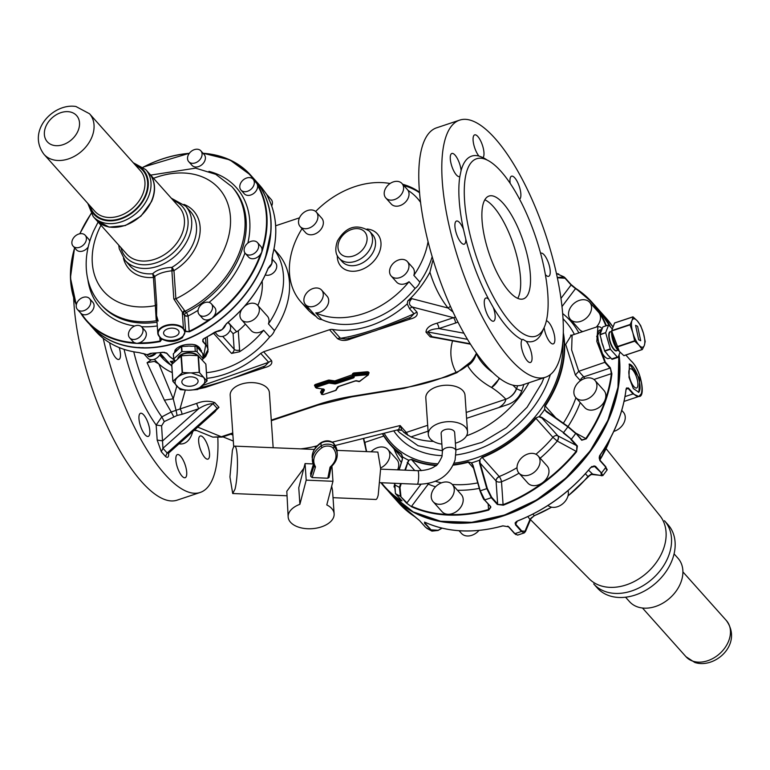 <?xml version="1.0" encoding="UTF-8"?>
<svg xmlns="http://www.w3.org/2000/svg" width="770" height="770" viewBox="0 0 770 770"><rect width="100%" height="100%" fill="white"/><g stroke="black" fill="none" stroke-linecap="round" stroke-linejoin="round"><path stroke-width="1.16" d="M260.809 187.88L261.165 188.458M260.751 187.784A8.133 6.054 138.2 0 1 261.126 188.303A8.133 6.054 138.2 0 1 261.444 188.919M203.02 153.259A109.773 81.755 138.2 0 1 250.635 175.127A109.773 81.755 138.2 0 1 257.093 183.789L257.594 185.522A8.133 6.054 138.2 0 1 250.818 194.983A8.133 6.054 138.2 0 1 244.302 193.78L240.991 190.065A8.133 6.054 138.2 0 1 240.529 183.443A8.133 6.054 138.2 0 1 246.602 178.024A8.133 6.054 138.2 0 1 253.118 179.237A8.133 6.054 138.2 0 1 253.58 185.859A8.133 6.054 138.2 0 1 247.507 191.278A8.133 6.054 138.2 0 1 240.991 190.065M245.332 253.426A8.133 6.054 138.2 0 1 246.612 244.234A8.133 6.054 138.2 0 1 256.217 241.616A8.133 6.054 138.2 0 1 257.459 242.589A8.133 6.054 138.2 0 1 256.189 251.78A8.133 6.054 138.2 0 1 246.573 254.408A8.133 6.054 138.2 0 1 245.332 253.426L248.643 257.142A8.133 6.054 138.2 0 0 249.894 258.114A8.133 6.054 138.2 0 0 260.462 254.283L261.781 252.214A109.773 81.755 138.2 0 0 257.093 183.789L253.118 179.237M266.795 194.55L271.194 199.469A8.133 6.054 138.2 0 1 271.714 205.965M143.268 347.626L140.044 347.722C119.466 346.49 103.036 339.156 90.745 325.7A109.773 81.755 138.2 0 0 140.727 347.703L138.802 347.434M142.402 347.819A8.133 6.054 138.2 0 1 140.91 347.915A8.133 6.054 138.2 0 1 139.534 347.694M214.84 323.487C191.018 340.186 166.618 348.281 141.622 347.79L140.727 347.703A109.773 81.755 138.2 0 0 215.841 322.64L213.877 324.055M141.805 327.019A8.133 6.054 138.2 0 1 141.199 335.402A8.133 6.054 138.2 0 1 129.668 337.847A8.133 6.054 138.2 0 1 130.274 329.464A8.133 6.054 138.2 0 1 141.805 327.019L145.116 330.725A8.133 6.054 138.2 0 1 144.51 339.108A8.133 6.054 138.2 0 1 139.043 342.9L136.867 343.391A109.773 81.755 138.2 0 1 86.895 321.388A109.773 81.755 138.2 0 1 80.657 313.082M159.188 336.452L161.671 339.397L160.227 341.543A109.773 81.755 138.2 0 1 136.867 343.391L134.586 342.717A8.133 6.054 138.2 0 1 132.989 341.562L129.668 337.847M160.815 352.583A8.133 6.054 138.2 0 1 159.274 355.634A8.133 6.054 138.2 0 1 147.744 358.089L143.884 353.757M142.979 353.459L146.935 354.652L148.745 356.683L156.454 352.987M138.927 352.573L139.024 352.622C121.034 350.36 106.549 343.179 95.567 331.1A109.773 81.755 -41.8 0 0 138.927 352.573L144.346 353.902M89.551 298.625A8.133 6.054 138.2 0 1 90.013 305.247A8.133 6.054 138.2 0 1 83.94 310.666A8.133 6.054 138.2 0 1 77.424 309.463A8.133 6.054 138.2 0 1 76.962 302.831A8.133 6.054 138.2 0 1 83.035 297.422A8.133 6.054 138.2 0 1 89.551 298.625L92.862 302.331A8.133 6.054 138.2 0 1 93.324 308.963A8.133 6.054 138.2 0 1 87.251 314.372A8.133 6.054 138.2 0 1 81.649 313.948L80.436 312.726M85.21 235.264A8.133 6.054 138.2 0 1 83.93 244.456A8.133 6.054 138.2 0 1 74.324 247.083A8.133 6.054 138.2 0 1 73.083 246.102A8.133 6.054 138.2 0 1 74.353 236.91A8.133 6.054 138.2 0 1 83.959 234.282A8.133 6.054 138.2 0 1 85.21 235.264L88.521 238.979A8.133 6.054 138.2 0 1 89.676 241.511M88.213 246.949A8.133 6.054 138.2 0 1 77.635 250.789A8.133 6.054 138.2 0 1 76.394 249.807L73.083 246.102M200.864 150.843L204.185 154.558A8.133 6.054 138.2 0 1 203.578 162.942A8.133 6.054 138.2 0 1 192.048 165.386L188.737 161.681A8.133 6.054 138.2 0 1 189.343 153.297A8.133 6.054 138.2 0 1 200.864 150.843A8.133 6.054 138.2 0 1 200.267 159.226A8.133 6.054 138.2 0 1 188.737 161.681M266.208 254.437L264.918 258.614M266.17 255.13A8.133 6.054 138.2 0 1 265.814 256.737A8.133 6.054 138.2 0 1 265.101 258.335M261.059 188.275C268.778 201.066 272.003 215.879 270.703 232.713L265.64 256.535A109.773 81.755 138.2 0 1 261.685 266.699A109.773 81.755 138.2 0 1 215.841 322.64L216.996 321.918C237.054 306.778 251.973 288.404 261.733 266.815L265.342 257.652M199.228 314.641A8.133 6.054 138.2 0 1 198.015 311.648A8.133 6.054 138.2 0 1 202.962 303.457A8.133 6.054 138.2 0 1 211.355 303.803A8.133 6.054 138.2 0 1 212.559 306.797A8.133 6.054 138.2 0 1 207.611 314.988A8.133 6.054 138.2 0 1 199.228 314.641L202.539 318.347A8.133 6.054 138.2 0 0 209.507 319.386L211.981 318.328A109.773 81.755 138.2 0 0 257.834 262.378A109.773 81.755 138.2 0 0 261.636 252.637A109.773 81.755 138.2 0 0 261.781 252.214L261.993 249.711A8.133 6.054 138.2 0 0 260.78 246.304L257.459 242.589M272.031 258.903L275.535 262.83A8.133 6.054 138.2 0 1 274.563 271.675A8.133 6.054 138.2 0 1 265.303 274.938M228.007 322.447L229.431 324.045A8.133 6.054 138.2 0 1 230.634 327.029A8.133 6.054 138.2 0 1 225.687 335.229A8.133 6.054 138.2 0 1 217.294 334.873L214.897 332.188M214.946 332.043L222.049 329.589L226.476 323.583M203.165 358.801L205.744 344.835L202.731 341.466L202.924 339.397L204.108 338.473A109.773 81.755 -41.8 0 0 214.176 332.505L222.049 329.589L226.919 323.208A109.773 81.755 -41.8 0 0 267.912 268.778L267.758 268.942M203.155 358.839L208.141 349.339L206.013 344.411L205.561 337.789M268.287 267.97L271.839 263.484L272.06 257.815M202.731 341.466L203.136 339.358L204.194 338.531L203.165 339.214L203.001 341.043L202.914 339.676M204.108 338.473L218.459 330.705M174.723 360.322L169.669 356.548L166.859 353.401M230.057 330.272L233.089 333.66L238.276 330.792A54.208 40.377 -41.8 0 0 245.409 324.112M267.912 268.778L271.839 263.484L272.561 255.168C277.931 234.167 276.642 215.359 268.682 198.756L266.67 194.367M90.841 325.806A109.773 81.755 -41.8 0 0 90.927 325.903A109.773 81.755 -41.8 0 0 140.91 347.915A109.773 81.755 -41.8 0 0 216.024 322.842A8.133 6.054 -41.8 0 0 217.506 321.533M214.339 323.843A8.133 6.054 -41.8 0 0 216.024 322.842A109.773 81.755 -41.8 0 0 265.814 256.737A109.773 81.755 -41.8 0 0 261.126 188.303A109.773 81.755 -41.8 0 0 255.986 181.171A109.773 81.755 -41.8 0 0 254.678 179.651A109.773 81.755 -41.8 0 0 254.581 179.545M201.403 351.938L201.451 350.802L195.676 344.989L192.375 344.344C184.251 344.036 178.476 345.961 175.069 350.119L174.415 352.804M152.345 353.141L146.945 354.652A8.133 6.054 -41.8 0 0 146.945 354.652L152.345 353.141A109.773 81.755 -41.8 0 0 162.759 352.265L166.975 353.401L169.987 356.77M149.236 353.805L151.035 353.257M166.407 352.939L166.975 353.401M172.432 363.671L170.363 361.351A77.924 58.039 -41.8 0 0 173.394 362.632M206.466 372.661A77.924 58.039 -41.8 0 0 269.664 336.971L263.638 330.224A77.924 58.039 -41.8 0 1 239.48 351.794L231.549 353.411L213.415 333.112M159.9 354.7A77.924 58.039 -41.8 0 0 164.674 358.243M170.363 361.351A10.838 8.075 -41.8 0 0 174.915 360.533M257.825 305.459A54.208 40.377 -41.8 0 0 262.127 281.194M244.629 306.248A10.838 8.075 138.2 0 1 249.037 303.755A10.838 8.075 138.2 0 1 257.729 305.363A10.838 8.075 138.2 0 1 258.345 314.189A10.838 8.075 138.2 0 1 250.25 321.408A10.838 8.075 138.2 0 1 241.559 319.8L251.193 330.6A10.838 8.075 -41.8 0 0 259.885 332.207A10.838 8.075 -41.8 0 0 263.638 330.224M273.947 249.211A77.924 58.039 -41.8 0 1 268.432 323.862A10.838 8.075 -41.8 0 0 267.373 316.152L257.729 305.363M217.862 321.138L216.996 321.918M201.268 351.784A13.552 7.825 176.1 0 0 201.422 350.533M195.089 344.893A12.609 7.276 176.1 0 0 194.406 344.662M196.523 345.499A12.609 7.276 176.1 0 0 195.262 344.95A12.878 7.44 176.1 0 0 193.963 344.575M267.546 196.158L267.373 195.609M272.513 255.062A109.773 81.755 -41.8 0 0 268.653 198.718L268.682 198.756M268.653 198.718L267.151 195.051L262.416 188.612L266.911 194.704M144.943 354.075L139.024 352.622M268.432 323.862L274.457 330.609A10.838 8.075 138.2 0 1 269.664 336.971M206.861 378.349A84.7 63.082 -41.8 0 0 224.522 374.374A84.7 63.082 -41.8 0 0 260.712 353.411L263.61 351.736L329.541 329.733A6.776 5.044 -41.8 0 1 332.534 329.445A84.7 63.082 -41.8 0 0 369.918 325.854A84.7 63.082 -41.8 0 0 407.234 303.9L407.763 300.974A84.7 63.082 -41.8 0 0 429.92 272.185L433.058 259.654M419.602 192.779A84.7 63.082 -41.8 0 0 403.875 185.618M275.66 225.783L299.482 217.833M154.462 359.224A84.7 63.082 -41.8 0 0 156.021 361.14M310.079 309.723A77.924 58.039 138.2 0 1 301.041 302.042L307.066 308.78A77.924 58.039 -41.8 0 0 316.095 316.47M305.498 304.593A10.838 8.075 138.2 0 1 303.89 300.608A10.838 8.075 138.2 0 1 310.483 289.684A10.838 8.075 138.2 0 1 321.668 290.155A10.838 8.075 138.2 0 1 323.275 294.14A10.838 8.075 138.2 0 1 316.682 305.064A10.838 8.075 138.2 0 1 305.498 304.593L316.942 317.413A10.838 8.075 -41.8 0 0 321.783 319.579A77.924 58.039 -41.8 0 0 415.059 288.452A10.838 8.075 -41.8 0 0 419.852 282.089A77.924 58.039 -41.8 0 0 428.418 266.901A77.924 58.039 -41.8 0 0 432.172 256.651M159.679 355.066L161.671 357.299A77.924 58.039 -41.8 0 0 170.699 364.99M274.457 330.609A77.924 58.039 -41.8 0 0 278.846 254.562A77.924 58.039 -41.8 0 0 277.912 253.474L273.976 249.066M160.478 353.546L171.546 365.933A10.838 8.075 -41.8 0 0 171.816 366.212M241.559 319.8A10.838 8.075 138.2 0 1 241.895 309.28M202.674 385.472L268.643 362.285L271.541 360.61L263.61 351.736M233.714 446.889L230.182 395.337A19.654 11.348 -3.9 0 1 244.918 383.21A19.654 11.348 -3.9 0 1 267.354 388.138A19.654 11.348 -3.9 0 1 269.394 392.652L273.167 447.726M348.521 338.213L350.543 338.983C345.615 341.033 341.254 340.908 337.472 338.608A6.776 5.044 138.2 0 1 340.465 338.319C360.033 335.142 384.557 326.961 414.039 313.775L416.936 312.091L412.422 307.047C408.658 304.978 408.466 302.186 411.854 298.654L448.044 308.029L452.981 311.985M332.534 329.445L340.465 338.319L345.441 338.973C348.666 338.733 358.801 335.932 375.856 330.561L410.535 317.384L414.039 313.775L409.534 308.722L407.234 303.9M419.554 192.25A84.7 63.082 -41.8 0 0 402.672 184.271L404.038 184.627M154.366 359.253A84.7 63.082 -41.8 0 0 155.415 360.466A84.7 63.082 -41.8 0 0 158.841 363.921A84.7 63.082 -41.8 0 0 172.249 372.584M301.041 302.042A77.924 58.039 138.2 0 1 295.94 240.105A77.924 58.039 138.2 0 1 302.033 228.661M316.316 212.106L321.735 218.18A10.838 8.075 138.2 0 1 322.351 227.006A10.838 8.075 138.2 0 1 314.256 234.224A10.838 8.075 138.2 0 1 305.565 232.617L300.146 226.553A10.838 8.075 138.2 0 1 299.53 217.718A10.838 8.075 138.2 0 1 307.625 210.499A10.838 8.075 138.2 0 1 316.316 212.106A10.838 8.075 138.2 0 1 316.932 220.932A10.838 8.075 138.2 0 1 308.837 228.161A10.838 8.075 138.2 0 1 300.146 226.553M315.652 211.461A77.924 58.039 138.2 0 1 390.072 183.51M420.622 202.452A77.924 58.039 138.2 0 0 417.282 198.217A77.924 58.039 138.2 0 0 408.004 190.373A10.838 8.075 138.2 0 1 409.024 193.568A10.838 8.075 138.2 0 1 402.431 204.493A10.838 8.075 138.2 0 1 391.247 204.031L385.818 197.957A10.838 8.075 138.2 0 1 384.211 193.973A10.838 8.075 138.2 0 1 390.804 183.048A10.838 8.075 138.2 0 1 401.988 183.51A10.838 8.075 138.2 0 1 403.596 187.505A10.838 8.075 138.2 0 1 397.002 198.429A10.838 8.075 138.2 0 1 385.818 197.957M428.062 241.559A77.924 58.039 138.2 0 1 422.393 260.154A77.924 58.039 138.2 0 1 413.837 275.342L419.852 282.089M415.059 288.452L409.034 281.714A10.838 8.075 138.2 0 1 405.28 283.687A10.838 8.075 138.2 0 1 396.589 282.08L391.17 276.007A10.838 8.075 138.2 0 1 390.554 267.18A10.838 8.075 138.2 0 1 398.648 259.952A10.838 8.075 138.2 0 1 407.34 261.559A10.838 8.075 138.2 0 1 407.956 270.395A10.838 8.075 138.2 0 1 399.861 277.614A10.838 8.075 138.2 0 1 391.17 276.007M407.34 261.559L412.768 267.633A10.838 8.075 138.2 0 1 413.837 275.342M409.034 281.714A77.924 58.039 138.2 0 1 315.758 312.841L321.783 319.579M321.668 290.155L327.086 296.219A10.838 8.075 138.2 0 1 328.694 300.213A10.838 8.075 138.2 0 1 315.758 312.841M160.227 341.543L160.083 340.994A109.369 81.456 138.2 0 1 139.043 342.9M161.479 339.397L159.814 337.578M161.671 339.397L160.083 340.994L159.852 337.606M160.93 338.579C168.418 342.679 175.608 342.342 182.48 337.578L184.877 332.255L183.452 328.732L185.56 331.09L185.262 331.524L184.53 330.705M184.203 329.983L183.077 328.723A13.148 7.594 176.1 0 0 168.284 325.392A13.148 7.594 176.1 0 0 158.197 333.294A13.148 7.594 176.1 0 0 159.573 336.567L161.036 338.213L159.342 336.577M161.036 338.213A13.552 7.825 176.1 0 0 182.423 336.625A13.552 7.825 176.1 0 0 184.858 331.986M211.355 303.803L214.666 307.519A8.133 6.054 138.2 0 1 215.87 310.503A8.133 6.054 138.2 0 1 213.752 316.297L211.981 318.328A109.773 81.755 138.2 0 1 189.42 331.803L185.56 331.09L184.482 315.421L173.818 298.933A2.714 1.569 -3.9 0 0 175.878 298.75L184.396 310.32L182.365 312.928L183.414 328.27A13.552 7.825 176.1 0 0 168.168 324.834A13.552 7.825 176.1 0 0 157.773 332.986A13.552 7.825 176.1 0 0 157.783 333.246A13.552 7.825 176.1 0 0 159.188 336.355L159.573 336.567M189.42 331.803L185.262 331.524M260.712 353.411L268.643 362.285L265.14 365.904L230.451 379.081C213.406 384.451 203.27 387.252 200.046 387.493M262.955 366.761L264.976 367.531C270.463 366.106 272.657 363.806 271.541 360.61M124.105 349.387A83.891 28.038 71.5 0 0 156.156 425.021L157.186 440.065L162.634 440.883L198.641 408.764L182.018 414.308A4.062 1.357 71.5 0 0 179.978 408.976L196.61 403.422L198.641 408.764C203.973 405.415 208.747 403.721 212.982 403.673L214.763 402.623L218.978 407.34L211.346 415.001M185.291 390.13L179.978 408.976L176.07 410.304L173.231 398.802L176.802 386.174M203.126 386.733L205.147 387.493L225.697 380.64M408.918 318.068A6.776 2.262 -108.5 0 1 410.372 319.011C415.867 317.587 418.052 315.286 416.936 312.091M409.534 308.722A6.776 5.044 138.2 0 1 412.422 307.047L453.54 317.692L436.908 323.236A4.062 1.357 71.5 0 1 438.948 328.569L455.57 323.025A4.062 1.357 71.5 0 0 453.54 317.692L455.445 317.153M438.294 338.213L430.199 336.856L425.983 332.139L427.831 331.976C429.371 330.099 433.067 328.963 438.948 328.569L463.858 333.198M470.403 344.171L433.914 337.404L432.047 336.692L427.831 331.976L467.419 339.32M452.577 340.86A117.608 67.933 -3.9 0 0 456.09 372.362L456.947 372.67L447.033 376.617A2.714 1.078 -111.7 0 1 446.186 376.299L456.09 372.362C465.109 368.705 471.856 362.391 476.332 353.44L476.332 353.44C474.917 359.012 472.039 363.094 467.688 365.692M477.833 355.153L479.777 357.781M232.8 433.539L222.155 437.091L197.736 427.129M232.761 432.952L221.442 436.725L212.809 437.119L194.791 429.766M218.978 407.34L217.198 408.389L215.205 411.555L168.745 452.981L167.167 453.01L217.198 408.389L212.982 403.673L162.951 448.284L167.167 453.01L165.54 456.485C167.85 458.323 168.88 457.12 168.63 452.885M314.381 449.439L234.686 446.128A23.716 3.638 92.4 0 1 237.458 462.693A23.716 3.638 92.4 0 1 235.023 489.142L232.713 493.522L229.941 476.957L232.376 450.508A23.716 3.638 92.4 0 1 234.686 446.128M407.763 300.974L411.854 298.654M429.92 272.185C434.261 286.315 440.296 298.26 448.044 308.029L450.421 306.373M173.664 416.618L171.209 411.96L161.816 416.907L164.28 421.575L177.09 415.482L176.07 410.304L171.209 411.96L164.376 400.15L147.08 362.708L151.469 359.715M164.376 400.15L173.231 398.802L158.841 363.921L154.356 361.38L147.08 362.708M164.972 330.369A7.758 4.485 176.1 0 0 163.587 333.179A7.758 4.485 176.1 0 0 169.15 337.058A7.758 4.485 176.1 0 0 177.678 334.931A7.758 4.485 176.1 0 0 179.064 332.12A7.758 4.485 176.1 0 0 173.5 328.241A7.758 4.485 176.1 0 0 164.972 330.369M175.165 360.812L173.731 358.945L181.681 351.64L195.291 351.399L194.935 346.211L190.642 346.211M191.509 346.24L188.852 346.048A12.878 7.44 176.1 0 0 185.724 346.298M191.923 346.24A12.878 7.44 176.1 0 0 188.852 346.048L187.062 346.25M181.681 351.64L181.325 346.452L177.341 349.888A12.878 7.44 176.1 0 0 176.253 351.101M178.823 348.762L173.375 353.757L173.693 358.993M176.715 350.6L177.341 349.888A12.878 7.44 176.1 0 1 178.842 348.733M202.279 359.657L203.174 358.762L202.78 353.478L198.544 348.733M199.95 350.196L199.565 349.676A12.878 7.44 176.1 0 1 200.21 350.552M133.778 351.832A75.922 25.381 71.5 0 0 161.816 416.907L156.156 425.021L161.594 425.829L162.951 448.284L161.325 451.759L165.54 456.485M499.624 378.465L491.53 387.474A13.552 8.287 -60.8 0 0 499.153 378.108M466.283 366.366L472.568 360.437L476.332 353.44A94.132 54.372 -3.9 0 0 492.444 372.305M303.842 468.256L286.806 491.289L288.163 516.988A23.042 13.311 -3.9 0 1 299.896 504.302L298.76 487.747L305.064 463.579L313.101 463.925M331.668 486.236L332.525 490.336L334.132 513.84A23.042 13.311 -3.9 0 1 316.845 528.066A23.042 13.311 -3.9 0 1 290.55 522.291A23.042 13.311 -3.9 0 1 288.163 516.988M336.981 450.373L377.858 452.077L380.64 468.641L378.205 495.091A23.716 3.638 92.4 0 1 375.895 499.47L333.025 497.69M98.117 222.058L93.584 231.029C86.712 246.669 84.613 261.964 87.299 276.921C89.31 287.335 93.699 296.373 100.475 304.044A88.088 65.604 138.2 0 0 156.907 320.647A2.714 2.021 138.2 0 1 156.916 320.647L156.175 319.743L156.849 319.704M158.129 321.023L156.57 315.623L156.714 304.641L154.789 276.488L152.72 273.754L153.423 277.45A2.714 1.569 176.1 0 0 154.789 276.488C158.283 273.61 163.981 271.704 171.893 270.771L173.818 298.933M156.57 315.642L157.783 333.246L159.785 337.116M183.279 314.073A2.714 2.021 138.2 0 1 185.118 311.234L184.396 310.32M194.935 346.211A2.32 1.338 -3.9 0 1 196.87 346.866L198.391 348.569M186.215 346.288L181.325 346.452M203.136 358.666L197.226 352.054L196.87 346.866M512.82 385.154A134.394 77.626 -3.9 0 1 516.4 388.686L521.762 391.044C519.038 397.772 514.293 402.315 507.526 404.673L498.825 407.571C503.137 404.962 505.476 402.181 505.851 399.216L466.197 412.45M441.874 444.136A19.654 11.348 -3.9 0 1 430.343 438.91A19.654 11.348 -3.9 0 1 428.303 434.386L425.81 397.965A19.654 11.348 -3.9 0 1 440.546 385.828A19.654 11.348 -3.9 0 1 462.982 390.756A19.654 11.348 -3.9 0 1 465.013 395.28L467.515 431.7A19.654 11.348 -3.9 0 1 455.397 443.212M299.896 504.302L306.2 480.133L332.958 481.289L326.788 504.928A23.042 13.311 -3.9 0 1 331.745 508.537A23.042 13.311 -3.9 0 1 334.132 513.84M459.671 120.12L436.648 127.801A135.53 45.305 71.5 0 0 433.289 260.404A135.53 45.305 71.5 0 0 515.072 385.568A135.53 45.305 71.5 0 0 522.445 384.923L545.468 377.233A135.53 45.305 71.5 0 0 548.818 244.639A135.53 45.305 71.5 0 0 467.043 119.475A135.53 45.305 71.5 0 0 459.671 120.12A135.53 45.305 71.5 0 0 456.312 252.724A135.53 45.305 71.5 0 0 538.095 377.878A135.53 45.305 71.5 0 0 545.468 377.233M103.238 338.328A135.53 45.305 71.5 0 0 192.769 493.118A135.53 45.305 71.5 0 0 200.152 492.473A135.53 45.305 71.5 0 0 217.843 437.918M206.1 441.749A12.195 4.081 71.5 0 0 200.238 435.984A12.195 4.081 71.5 0 0 202.096 453.366A12.195 4.081 71.5 0 0 207.958 459.122A12.195 4.081 71.5 0 0 206.1 441.749M109.715 342.833A12.195 4.081 71.5 0 0 117.213 359.089A12.195 4.081 71.5 0 0 118.898 359.417A12.195 4.081 71.5 0 0 119.234 347.607M149.486 434.935A12.195 4.081 71.5 0 0 147.397 421.219A12.195 4.081 71.5 0 0 140.535 413.269A12.195 4.081 71.5 0 0 139.312 414.751A12.195 4.081 71.5 0 0 141.401 428.467A12.195 4.081 71.5 0 0 148.263 436.407A12.195 4.081 71.5 0 0 149.486 434.935M186.302 469.171A12.195 4.081 71.5 0 0 177.427 454.57A12.195 4.081 71.5 0 0 176.272 463.117A12.195 4.081 71.5 0 0 185.147 477.708A12.195 4.081 71.5 0 0 186.302 469.171M156.175 319.743L155.357 305.603L156.714 304.641M172.827 268.499L171.96 267.334A40.656 30.28 138.2 0 0 193.135 243.84A40.656 30.28 138.2 0 0 190.469 211.529L185.657 206.129A40.656 30.28 138.2 0 1 188.313 238.45A40.656 30.28 138.2 0 1 158.042 266.179A40.656 30.28 138.2 0 1 125.01 260.298L129.822 265.698A40.656 30.28 138.2 0 0 152.72 273.754C156.454 270.029 162.874 267.883 171.96 267.334L171.893 270.771L172.827 268.499L173.953 270.597A2.714 1.569 -3.9 0 1 171.893 270.771M195.291 351.399A2.32 1.338 -3.9 0 1 197.226 352.054M516.4 388.686A13.552 9.991 136.6 0 1 505.851 399.216C511.01 397.291 514.581 393.845 516.564 388.86L517.613 385.712M433.481 441.403A91.476 68.135 -41.8 0 1 410.968 436.898L405.53 433.712L401.853 430.295L398.456 430.103M332.38 442.105L400.131 425.541L401.853 430.295L398.696 429.593L335.287 445.483M427.677 425.3L406.291 432.442L400.131 425.541L398.696 429.593M428.303 434.386A19.654 11.348 -3.9 0 1 443.048 422.258A19.654 11.348 -3.9 0 1 465.475 427.186A19.654 11.348 -3.9 0 1 467.515 431.7M332.958 481.289L331.918 466.062M306.2 480.133L305.064 463.579M545.333 274.534A12.195 4.081 71.5 0 0 547.98 276.372A12.195 4.081 71.5 0 0 548.644 276.315A12.195 4.081 71.5 0 0 548.943 264.38A12.195 4.081 71.5 0 0 541.579 253.109A12.195 4.081 71.5 0 0 540.915 253.166A12.195 4.081 71.5 0 0 540.598 253.33M544.121 327.529A12.195 4.081 71.5 0 0 548.538 340.147A12.195 4.081 71.5 0 0 553.274 343.892A12.195 4.081 71.5 0 0 554.612 336.442A12.195 4.081 71.5 0 0 550.281 324.497A12.195 4.081 71.5 0 0 546.363 320.724M486.9 159.9A97.578 32.619 71.5 0 0 483.031 157.59L478.901 156.021A97.578 32.619 71.5 0 0 476.986 155.655A97.578 32.619 71.5 0 0 461.095 170.526L459.844 176.484A97.578 32.619 71.5 0 0 463.453 229.248L465.802 239.239A97.578 32.619 71.5 0 0 488.729 299.347L493.31 307.519A97.578 32.619 71.5 0 0 522.108 339.762A12.195 4.081 71.5 0 0 522.175 350.34A12.195 4.081 71.5 0 0 530.463 362.478A12.195 4.081 71.5 0 0 531.031 351.476A12.195 4.081 71.5 0 0 526.228 341.331A97.578 32.619 71.5 0 0 528.143 341.707A97.578 32.619 71.5 0 0 543.36 329.079M522.108 339.762L522.83 339.31L526.228 341.331M488.729 299.347A12.195 4.081 71.5 0 0 485.851 298.038A12.195 4.081 71.5 0 0 484.32 300.983A12.195 4.081 71.5 0 0 487.227 314.401A12.195 4.081 71.5 0 0 493.58 321.177A12.195 4.081 71.5 0 0 495.11 318.231A12.195 4.081 71.5 0 0 493.31 307.519M463.453 229.248A12.195 4.081 71.5 0 0 457.159 220.99A12.195 4.081 71.5 0 0 456.494 221.048A12.195 4.081 71.5 0 0 456.196 232.983A12.195 4.081 71.5 0 0 463.55 244.244A12.195 4.081 71.5 0 0 464.214 244.186A12.195 4.081 71.5 0 0 465.802 239.239M461.095 170.526A12.195 4.081 71.5 0 0 456.591 157.215A12.195 4.081 71.5 0 0 451.865 153.461A12.195 4.081 71.5 0 0 450.517 160.92A12.195 4.081 71.5 0 0 454.849 172.855A12.195 4.081 71.5 0 0 459.584 176.6A12.195 4.081 71.5 0 0 459.844 176.484M482.472 157.994L483.031 157.59A12.195 4.081 71.5 0 0 482.963 147.012A12.195 4.081 71.5 0 0 474.667 134.875A12.195 4.081 71.5 0 0 474.099 145.886A12.195 4.081 71.5 0 0 478.901 156.021M519.596 199.16A12.195 4.081 71.5 0 0 520.818 196.369A12.195 4.081 71.5 0 0 517.912 182.962A12.195 4.081 71.5 0 0 511.559 176.176A12.195 4.081 71.5 0 0 510.029 179.131A12.195 4.081 71.5 0 0 510.163 183.279M73.641 297.663A135.53 45.305 71.5 0 0 108.349 428.669A135.53 45.305 71.5 0 0 169.756 500.798A135.53 45.305 71.5 0 0 177.129 500.154L200.152 492.473M466.495 435.83A91.476 68.135 -41.8 0 0 528.942 382.748M442.394 451.721L441.143 433.51A6.776 3.917 -3.9 0 1 448.91 429.121A6.776 3.917 -3.9 0 1 454.666 432.586L455.917 450.797A6.776 3.917 176.1 0 0 450.161 447.332A6.776 3.917 176.1 0 0 442.461 450.979A6.776 3.917 176.1 0 0 442.394 451.721L441.961 456.6C438.929 462.914 436.648 466.081 435.127 466.1C435.194 465.927 430.969 470.451 417.879 470.691A6.776 1.04 92.4 0 1 418.601 473.54A6.776 1.04 92.4 0 1 417.975 482.983A6.776 1.04 92.4 0 1 417.311 484.234C436.84 484.214 449.43 476.13 455.089 459.969L455.917 450.797M315.305 466.437A1.357 1.068 150.7 0 1 313.939 465.629A34.496 19.924 -3.9 0 1 312.36 460.47A34.496 19.924 -3.9 0 1 321.138 445.955A1.357 0.789 55.3 0 0 322.216 447.534A33.139 19.144 -3.9 0 0 315.305 466.437A2.714 1.569 -3.9 0 1 315.392 467.188A1.357 1.078 -162.7 0 1 313.987 466.004L310.733 476.409L310.733 473.03M327.818 478.237L329.069 477.429L331.225 466.707A1.357 1.097 -168.6 0 1 329.983 467.486L327.818 478.237L312.148 477.564L315.392 467.188M310.733 476.409L312.148 477.564M530.713 336.615A93.516 31.262 71.5 0 0 535.804 336.172A93.516 31.262 71.5 0 0 538.115 244.677A93.516 31.262 71.5 0 0 481.693 158.312A93.516 31.262 71.5 0 0 476.601 158.764A93.516 31.262 71.5 0 0 474.281 250.26A93.516 31.262 71.5 0 0 530.713 336.615M497.304 273.273A54.208 18.124 71.5 0 0 523.359 298.885A54.208 18.124 71.5 0 0 515.101 221.654A54.208 18.124 71.5 0 0 489.046 196.042A54.208 18.124 71.5 0 0 497.304 273.273M484.84 199.825A54.208 18.124 -108.5 0 1 505.274 224.936A54.208 18.124 -108.5 0 1 517.729 298.385M436.397 465.128A106.068 79.002 138.2 0 1 411.738 459.392L408.552 460.171L404.828 470.152M563.197 334.603A106.068 79.002 138.2 0 1 555.247 386.954A106.068 79.002 138.2 0 1 544.871 405.771L544.592 409.563L546.44 411.777L567.875 426.83L575.691 433.481A138.918 103.459 138.2 0 1 571.34 439.256L563.524 432.596L542.099 417.542L539.346 416.522L535.612 418.062A106.068 79.002 138.2 0 1 482.078 457.13L479.498 460.21L479.585 463.165L486.804 488.603L491.279 497.69A138.918 103.459 138.2 0 1 484.715 499.884L480.249 490.788L473.03 465.359L471.587 462.847L468.112 461.798A106.068 79.002 138.2 0 1 453.453 464.628M399.139 469.912L402.277 459.882L402.614 456.937L401.247 453.694A106.068 79.002 138.2 0 1 382.815 433.866M93.199 216.553A35.237 26.247 138.2 0 0 106.106 223.31A35.237 26.247 138.2 0 0 143.403 205.6A35.237 26.247 138.2 0 0 145.761 169.612L149.072 173.317A35.237 26.247 138.2 0 1 146.714 209.305A35.237 26.247 138.2 0 1 109.417 227.015A35.237 26.247 138.2 0 1 96.52 220.268L93.199 216.553L87.79 203.376M420.998 484.243L406.955 502.877L400.41 496.294L399.447 487.352L400.641 483.541M394.952 483.3L394.519 484.677L395.482 493.618L401.517 500.375L400.602 500.818A138.918 103.459 138.2 0 1 384.673 487.217L384.673 487.217A138.918 103.459 138.2 0 1 380.948 482.723L391.535 494.908A138.918 103.459 138.2 0 0 504.427 514.986A138.918 103.459 138.2 0 0 607.848 420.237A138.918 103.459 138.2 0 0 618.81 355.49M402.286 459.748L402.614 456.937L401.247 453.694M399.004 469.912L402.171 459.777L402.489 456.995L401.218 454.136L401.998 455.003M544.871 405.771L544.592 409.563A107.964 80.407 138.2 0 1 539.346 416.522L535.612 418.062M482.078 457.13L479.498 460.21A107.964 80.407 138.2 0 1 471.587 462.847L468.112 461.798M411.738 459.392L408.552 460.171A107.964 80.407 138.2 0 1 402.614 456.937M557.288 277.556L563.9 276.844L565.016 277.758M408.918 460.479L407.753 462.722L407.205 462.558M571.33 335.287L565.69 344.392L575.382 375.057L580.359 380.63A106.385 79.233 138.2 0 1 580.339 380.784M544.958 409.486L546.44 411.777L567.875 426.83A133.499 99.426 -41.8 0 1 563.524 432.596L542.099 417.542M516.997 467.717A106.385 79.233 138.2 0 1 499.21 476.524L482.289 457.582A106.385 79.233 -41.8 0 0 535.987 418.389L552.908 437.331A4.062 3.032 138.2 0 1 557.865 435.849L541.878 417.956L539.327 416.965M479.951 460.306L480.095 463.059L479.585 463.165M395.453 493.147L395.482 493.618A138.918 103.459 138.2 0 0 400.41 496.294L406.445 503.051L411.565 506.766A138.918 103.459 138.2 0 0 488.729 510.048L490.76 506.641L484.34 499.663L480.037 490.914L473.03 465.359L471.452 463.145L472.79 465.475L480.008 490.904C482.588 497.372 484.061 500.346 484.397 499.817L490.548 506.65M565.113 277.864L571.061 284.525L575.941 288.538A138.918 103.459 138.2 0 1 591.88 302.138L571.109 284.573L563.9 276.844L556.421 273.523M206.966 381.025L205.84 364.085L198.063 355.644L199.209 372.343L206.966 381.025L197.717 389.524L188.698 390.207L180.334 389.687L172.884 381.352L182.519 372.507L181.374 355.798L171.768 364.412L172.884 381.352M181.374 355.798L189.69 355.24L198.063 355.644M567.875 426.83L575.652 433.019L581.735 440.238L586.249 438.871A138.918 103.459 138.2 0 0 600.985 412.547A138.918 103.459 138.2 0 0 608.752 390.351A138.918 103.459 138.2 0 0 611.89 373.806L610.302 367.714L605.326 362.141L596.712 336.346L602.227 328.675M491.616 497.237L497.651 504.003L496.072 480.952A4.062 2.849 141.1 0 1 499.345 476.678A4.062 1.184 -111.9 0 0 499.21 476.524A4.062 3.032 -41.8 0 0 496.072 480.952L480.095 463.059L487.304 488.488L491.616 497.237L491.279 497.69L497.324 504.456L503.31 505.187A138.918 103.459 138.2 0 0 576.586 451.701L577.385 446.013L571.34 439.256L563.313 433.01M366.376 451.595L363.43 438.611L364.73 442.509M571.446 335.787L570.609 335.181L572.11 335.152L571.638 349.927L578.751 371.294L575.382 375.057M599.32 330.263L601.957 329.377M599.994 330.234C597.453 330.484 597.077 334.95 598.877 343.622C601.043 352.467 604.026 357.482 607.809 358.656L610.706 357.896M199.209 372.343L191.249 372.901L203.299 377.108A14.909 8.614 176.1 0 1 202.375 385.751A14.909 8.614 176.1 0 1 189.045 390.197A14.909 8.614 176.1 0 1 188.698 390.197A14.909 8.614 176.1 0 1 176.648 386.001A14.909 8.614 176.1 0 1 177.572 377.348A14.909 8.614 176.1 0 1 190.893 372.901L191.249 372.901A14.909 8.614 176.1 0 0 190.893 372.901L182.519 372.507M363.69 438.544L364.749 442.692A138.918 103.459 138.2 0 0 366.405 451.595M400.602 500.818L400.679 500.298L401.901 500.895M406.445 503.051L411.565 506.766M488.729 510.048L490.798 507.353M497.324 504.456L503.079 504.658L503.31 505.187M576.586 451.701L576.874 446.177L570.83 439.42M581.793 439.882L586.249 438.871M380.63 467.958A12.878 9.587 -41.8 0 0 387.916 449.536L396.829 459.517A12.878 9.587 138.2 0 1 397.628 469.854M589.647 302.292A12.878 9.587 -41.8 0 0 587.674 300.733A12.878 9.587 -41.8 0 0 572.466 304.891A12.878 9.587 -41.8 0 0 570.445 319.444A12.878 9.587 -41.8 0 0 572.418 320.994A12.878 9.587 -41.8 0 0 587.625 316.845A12.878 9.587 -41.8 0 0 589.647 302.292L598.559 312.274A12.878 9.587 138.2 0 1 596.307 327.077M582.774 331.591A12.878 9.587 138.2 0 1 581.331 330.985A12.878 9.587 138.2 0 1 579.358 329.425L570.445 319.444M572.11 335.152L597.905 326.538L596.827 341.389L604.989 362.545L609.965 368.118L583.727 376.867L578.751 371.294L605.326 362.141M595.008 380.438L603.921 390.419A12.878 9.587 138.2 0 1 605.826 395.154A12.878 9.587 138.2 0 1 597.992 408.119A12.878 9.587 138.2 0 1 584.719 407.571L575.796 397.589A12.878 9.587 -41.8 0 0 589.079 398.138A12.878 9.587 -41.8 0 0 596.914 385.173A12.878 9.587 -41.8 0 0 595.008 380.438A12.878 9.587 -41.8 0 0 581.725 379.88A12.878 9.587 -41.8 0 0 573.891 392.854A12.878 9.587 -41.8 0 0 575.796 397.589M538.134 455.927L547.056 465.908A12.878 9.587 138.2 0 1 546.094 479.19A12.878 9.587 138.2 0 1 527.845 483.069L518.932 473.078A12.878 9.587 -41.8 0 0 537.181 469.2A12.878 9.587 -41.8 0 0 538.134 455.927A12.878 9.587 -41.8 0 0 519.885 459.806A12.878 9.587 -41.8 0 0 518.932 473.078M452.356 484.551L461.269 494.532A12.878 9.587 138.2 0 1 462 505.024A12.878 9.587 138.2 0 1 452.385 513.6A12.878 9.587 138.2 0 1 442.067 511.694L433.154 501.703A12.878 9.587 -41.8 0 0 443.472 503.619A12.878 9.587 -41.8 0 0 453.087 495.043A12.878 9.587 -41.8 0 0 452.356 484.551A12.878 9.587 -41.8 0 0 442.038 482.646A12.878 9.587 -41.8 0 0 432.422 491.222A12.878 9.587 -41.8 0 0 433.154 501.703M611.89 373.806L611.351 373.662L610.302 367.714M605.903 325.864A138.513 103.161 138.2 0 0 575.508 288.644L571.08 284.987L560.945 298.442M387.916 449.536A12.878 9.587 -41.8 0 0 385.943 447.986A12.878 9.587 -41.8 0 0 371.063 451.788M601.947 329.416L599.994 334.536L605.692 332.64L608.598 324.988L602.91 326.894L601.206 330.792A14.909 4.986 71.5 0 0 600.821 332.37M600.956 332.014L601.206 330.792A14.909 4.986 71.5 0 1 601.793 329.753M605.692 332.64L600.013 334.863L601.639 340.667M601.505 340.128L602.044 342.939A14.909 4.986 71.5 0 0 603.584 347.434M601.043 338.482A14.909 4.986 71.5 0 0 602.044 342.939L602.9 345.085M605.711 332.967L610.408 349.282L604.72 351.187L607.463 354.306M607.164 353.931L608.194 355.432A14.909 4.986 71.5 0 0 609.821 356.895M606.519 353.209A14.909 4.986 71.5 0 0 608.194 355.432L609.224 356.298M197.159 379.033A8.133 4.697 176.1 0 0 187.87 377.108A8.133 4.697 176.1 0 0 181.855 382.103A8.133 4.697 176.1 0 0 182.788 384.076A8.133 4.697 176.1 0 0 192.077 386.001A8.133 4.697 176.1 0 0 198.083 380.996A8.133 4.697 176.1 0 0 197.159 379.033M441.865 528.104L437.947 530.453L431.941 531.117L430.565 530.049A138.918 103.459 -41.8 0 1 425.627 527.373L419.592 520.616L414.703 516.603A138.918 103.459 -41.8 0 1 398.764 503.003L391.901 495.312A138.918 103.459 -41.8 0 0 538.577 499.249A138.918 103.459 -41.8 0 0 619.041 354.883M424.52 523.292L425.03 523.119L431.065 529.875L424.52 523.292L425.656 522.551A138.918 103.459 -41.8 0 0 502.82 525.833L508.835 526.882L514.87 533.639L517.671 535.102L524.283 532.898L530.126 519.076L534.341 515.65A106.068 79.002 -41.8 0 0 551.551 507.18M593.94 465.869L601.495 473.011L595.451 466.254L590.677 467.486A138.918 103.459 -41.8 0 1 517.401 520.972L515.39 524.688L521.434 531.454L524.283 532.898L525.506 531.512L531.204 517.95L534.313 515.756L551.666 507.199M628.378 387.945L628.041 388.35L633.017 393.922L633.354 393.518L628.378 387.945L625.991 389.591A138.918 103.459 -41.8 0 1 600.35 454.647L599.801 460.479L605.846 467.236L607.222 469.796L605.846 467.236A138.918 103.459 -41.8 0 1 601.495 473.011L602.862 475.591L607.222 469.796M633.354 393.518C646.251 406.829 643.893 372.314 631.121 360.976L625.846 355.037L631.121 360.976M628.994 377.348L633.354 388.59L638.85 392.276L639.832 378.734L629.408 363.998L628.994 377.348M603.054 345.586L604.72 351.187M609.705 356.77L611.669 358.964L617.357 357.068A2.32 0.78 71.5 0 0 617.963 357.376A2.32 0.78 71.5 0 0 618.194 357.126L620.081 352.169M610.408 349.282L617.357 357.068M612.497 359.022A2.32 0.78 -108.5 0 1 612.275 359.282A2.32 0.78 -108.5 0 1 611.669 358.964M612.044 328.703L608.637 324.95L602.949 326.846M624.999 396.598L633.017 393.922L638.802 396.483L641.42 393.672M626.164 388.975L628.041 388.35L626.857 387.849L626.27 388.359M599.156 457.832L599.763 460.017M595.451 466.254L591.581 466.582M516.333 521.502L515.39 524.688M507.757 526.122L508.835 526.882M425.492 522.493L425.03 523.119L424.501 522.195M638.426 392.373A14.909 4.986 71.5 0 0 638.782 379.081A14.909 4.986 71.5 0 0 629.08 364.172M568 495.88A106.068 79.002 -41.8 0 0 587.876 476.572L592.448 473.906L588.53 470.191M527.893 516.574L529.933 519.538L534.341 515.65L532.821 514.158M441.922 528.114L438.178 530.318M629.687 377.926A10.135 3.388 71.5 0 0 636.569 388.003A10.135 3.388 71.5 0 0 637.05 378.859A10.135 3.388 71.5 0 0 630.158 368.782A10.135 3.388 71.5 0 0 629.687 377.926M613.777 431.402A12.878 9.587 -41.8 0 0 625.23 416.868A12.878 9.587 -41.8 0 0 623.315 412.133L621.756 410.381M585.412 473.733L587.895 476.514L590.956 474.301M590.619 474.397L591.918 473.974L602.024 475.706M547.961 505.476A12.878 9.587 -41.8 0 0 565.498 500.904A12.878 9.587 -41.8 0 0 568.058 490.586M459.074 530.722L461.471 533.408A12.878 9.587 -41.8 0 0 471.789 535.314A12.878 9.587 -41.8 0 0 479.007 530.415M630.004 324.526L611.669 330.638L614.576 322.996L633.056 316.894L637.31 320.878L640.669 325.566L643.46 333.381L645.202 341.543L644.298 345.518A14.909 4.986 71.5 0 0 643.46 333.381A14.909 4.986 71.5 0 0 637.31 320.878C634.875 318.289 633.123 318.116 632.045 320.368L630.024 324.853L632.815 332.669A14.909 4.986 71.5 0 0 638.975 345.162L634.721 341.168L632.815 332.669A14.909 4.986 71.5 0 1 631.987 320.522A14.909 4.986 71.5 0 1 632.045 320.368L633.056 316.894M611.669 330.638L613.43 339.137L616.385 347.289L619.581 351.63L623.835 355.625L642.209 349.551M642.315 349.513L644.23 345.682A14.909 4.986 71.5 0 0 644.298 345.518L644.23 345.682C643.133 347.925 641.372 347.761 638.975 345.162L642.17 349.503L623.979 355.634M637.599 326.307L640.707 340.735L638.676 339.743L635.568 325.306L637.599 326.307M606.125 448.717L659.919 515.698A47.432 35.324 138.2 0 1 662.133 552.34A47.432 35.324 138.2 0 1 646.309 573.361A47.432 35.324 138.2 0 1 589.214 578.838L530.155 519.307M670.189 527.469A47.432 35.324 138.2 0 1 674.51 551.782A47.432 35.324 138.2 0 1 641.333 592.592A47.432 35.324 138.2 0 1 597.308 587.953L593.699 583.91A47.432 35.324 138.2 0 0 632.237 590.763A47.432 35.324 138.2 0 0 667.561 558.414A47.432 35.324 138.2 0 0 664.452 520.712L668.062 524.765A47.432 35.324 138.2 0 1 670.189 527.469M659.024 514.639A47.432 35.324 138.2 0 1 666.137 534.938A47.432 35.324 138.2 0 1 635.731 580.724A47.432 35.324 138.2 0 1 588.27 577.837M625.558 597.202L629.514 601.63A32.523 24.226 -41.8 0 0 637.772 606.981A32.523 24.226 -41.8 0 0 674.433 593.333A32.523 24.226 -41.8 0 0 678.033 558.298L674.077 553.871M225.841 324.353A8.133 6.054 138.2 0 1 222.049 329.589A8.133 6.054 138.2 0 1 216.428 331.447M222.674 336.375L234.157 349.233L233.089 333.66M268.201 268.345A8.133 6.054 -41.8 0 0 271.839 263.484A8.133 6.054 -41.8 0 0 271.993 259.519M148.745 356.683A8.133 6.054 -41.8 0 0 156.252 353.007M203.001 341.043L205.744 344.835M231.549 353.411A4.062 3.032 -41.8 0 0 234.157 349.233A4.062 2.349 176.1 0 0 239.605 350.042L238.276 330.792M236.64 331.783L228.17 322.303M146.945 354.652A8.133 6.054 -41.8 0 0 151.873 353.228M239.48 351.794A8.133 6.054 -41.8 0 0 239.605 350.042M267.806 196.812A8.133 6.054 -41.8 0 0 267.151 195.051A8.133 6.054 -41.8 0 0 266.834 194.598M262.416 188.612A109.773 81.755 -41.8 0 0 260.626 186.369A109.773 81.755 -41.8 0 0 259.317 184.848L262.426 188.631M176.648 348.338A12.878 7.44 176.1 0 0 175.059 352.217L176.388 348.569M195.195 344.854L196.706 345.499L200.749 350.533A12.878 7.44 176.1 0 0 196.774 345.624A12.878 7.44 176.1 0 0 195.262 344.979M271.271 420.102L317.307 404.741A138.234 79.839 -3.9 0 1 351.389 396.406L403.567 387.907A132.815 76.711 -3.9 0 0 446.186 376.299M425.983 332.139C426.253 328.107 429.891 325.142 436.908 323.236M350.543 338.983L371.092 332.12M379.523 329.31L410.372 319.011M337.472 338.608L329.541 329.733M234.128 377.829L264.976 367.531M198.506 388.946L205.147 387.493M196.61 403.422C203.02 400.843 209.074 400.573 214.763 402.623M315.44 387.425A1.357 0.78 -3.9 0 1 315.315 387.137L315.238 386.03A1.357 0.78 -3.9 0 1 315.989 385.269L328.318 381.15L327.972 380.264L315.652 384.374A2.031 1.174 -3.9 0 0 315.267 386.357M327.972 380.264A2.031 1.174 -3.9 0 1 329.522 380.13L334.815 380.919L334.632 381.853L329.348 381.063L329.425 382.17L334.709 382.959A1.357 0.78 -3.9 0 0 335.749 382.863L336.086 383.758L353.093 378.08L352.679 376.087A1.357 0.78 -3.9 0 0 353.257 375.75M353.382 376.135L354.036 376.492L353.382 376.135A1.357 0.78 -3.9 0 1 353.257 375.847L353.18 374.74A1.357 0.78 -3.9 0 0 353.305 375.029L352.65 374.672L334.815 380.919M352.65 374.672A2.031 1.174 -3.9 0 1 354.335 372.93L366.857 371.785A2.031 1.174 -3.9 0 1 368.83 372.333A2.031 1.174 -3.9 0 1 368.561 373.642L368.435 373.739M321.292 393.095A2.031 1.174 -3.9 0 1 320.657 391.843L322.274 388.975M160.458 338.213L161.325 339.175M209.507 319.386A109.369 81.456 138.2 0 1 189.16 331.293L188.111 315.96A2.714 1.569 -3.9 0 1 184.482 315.421A2.714 2.021 138.2 0 1 184.492 315.036A2.714 2.021 138.2 0 1 186.321 312.582A2.714 0.606 -116.8 0 1 188.111 315.96A2.714 1.386 6.5 0 1 184.492 315.036M260.462 254.283A109.369 81.456 138.2 0 1 257.324 262.127A109.369 81.456 138.2 0 1 213.752 316.297M470.143 343.767L432.047 336.692A4.062 3.032 -41.8 0 0 430.199 336.856M447.033 376.617L403.846 388.378L403.567 387.907M403.846 388.378L351.678 396.877L351.389 396.406M317.307 404.741L318.02 405.097L271.31 420.69M329.522 380.13L329.348 381.063A1.357 0.78 -3.9 0 0 328.318 381.15L328.395 382.257L316.066 386.367L316.489 387.974L322.861 389.062L316.355 388.099L315.315 387.137A1.357 0.78 -3.9 0 1 316.066 386.367L315.652 384.374M323.227 389.148L321.408 393.595L323.564 389.331M320.657 391.843L321.34 392.498A1.357 0.78 -3.9 0 0 321.263 392.777A1.357 0.78 -3.9 0 0 321.369 393.047M366.857 371.785L366.953 372.728L354.431 373.873L354.508 374.971L367.03 373.825L366.953 372.728A1.357 0.78 -3.9 0 1 368.406 373.411L368.483 374.509A1.357 0.78 -3.9 0 1 368.166 375.067L367.685 375.385L368.166 375.067M354.335 372.93L354.431 373.873A1.357 0.78 -3.9 0 0 353.18 374.74M352.342 375.202L352.679 376.087L335.672 381.766L335.325 380.871M353.507 376.405A1.357 0.78 -3.9 0 1 353.507 376.424A1.357 0.78 -3.9 0 1 352.756 377.194L335.749 382.863L335.672 381.766A1.357 0.78 -3.9 0 1 334.632 381.853L334.536 383.893L329.242 383.104L329.425 382.17A1.357 0.78 -3.9 0 0 328.395 382.257L329.242 383.104M367.04 229.037A24.399 18.172 138.2 0 1 380.938 245.813A24.399 18.172 138.2 0 1 378.956 253.263A24.399 18.172 138.2 0 1 354.123 271.252A24.399 18.172 138.2 0 1 337.318 255.573M157.282 325.941A90.802 67.625 138.2 0 1 141.507 326.711M134.683 326.028A90.802 67.625 138.2 0 1 87.857 279.52M208.93 171.373A90.802 67.625 138.2 0 1 247.863 243.07M244.966 252.955A90.802 67.625 138.2 0 1 244.08 255.322A90.802 67.625 138.2 0 1 242.252 259.74A90.802 67.625 138.2 0 1 209.045 302.398M198.073 310.281A90.802 67.625 138.2 0 1 188.111 315.96M257.594 185.522A109.369 81.456 138.2 0 1 261.993 249.711M203.184 153.442A109.369 81.456 138.2 0 1 254.86 181.181M143.22 167.215A109.369 81.456 138.2 0 1 189.208 153.471M79.955 233.743A109.369 81.456 138.2 0 1 91.11 213.762M76.423 304.323A109.369 81.456 138.2 0 1 74.709 247.921M134.586 342.717A109.369 81.456 138.2 0 1 81.649 313.948M202.982 153.211L229.787 159.842L250.635 175.127L254.495 179.448A109.773 81.755 138.2 0 1 260.943 188.101A109.773 81.755 138.2 0 1 270.655 232.607A109.773 81.755 138.2 0 1 265.64 256.535M182.018 414.308L177.09 415.482M161.594 425.829L164.28 421.575M457.929 322.13L455.57 323.025M505.851 399.216A121.939 70.426 -3.9 0 0 491.53 387.474A105.875 61.148 -3.9 0 1 467.746 365.779M322.765 388.908L323.669 389.447A1.357 0.78 -3.9 0 1 323.592 389.726A0.674 0.52 -150.5 0 0 324.276 390.38L322.091 394.25L321.408 393.595A1.357 0.78 -3.9 0 0 321.34 393.884L321.263 392.777M322.11 394.519A1.357 0.78 -3.9 0 1 321.34 393.884L322.091 394.25M337.847 387.127L336.298 389.87A0.674 0.52 -150.5 0 1 335.701 390.323L323.034 394.683M359.186 381.554L367.685 375.385L367.03 373.825A1.357 0.78 -3.9 0 1 368.05 373.989A1.357 0.78 -3.9 0 1 368.483 374.509L359.542 381.545L358.021 381.468A2.031 1.174 -3.9 0 0 355.182 380.89L355.442 380.813M353.507 376.424L353.257 375.847A1.357 0.78 -3.9 0 1 353.738 375.192A1.357 0.78 -3.9 0 1 354.508 374.971L354.595 375.914L367.117 374.769M369.504 231.192L372.516 234.561A20.328 15.14 138.2 0 1 375.5 244.513A20.328 15.14 138.2 0 1 373.854 250.722A20.328 15.14 138.2 0 1 358.714 264.582A20.328 15.14 138.2 0 1 342.198 261.646L339.185 258.277C335.393 254.562 334.815 248.806 337.433 240.991C345.903 226.601 356.597 223.339 369.504 231.192A20.328 15.14 138.2 0 1 370.842 247.343A20.328 15.14 138.2 0 1 355.702 261.213A20.328 15.14 138.2 0 1 339.185 258.277M76.317 304.843A109.773 81.755 138.2 0 1 74.632 247.834M79.868 233.753A109.773 81.755 138.2 0 1 91.081 213.723M143.181 167.186A109.773 81.755 138.2 0 1 189.314 153.336M238.854 258.037A88.088 65.604 138.2 0 1 186.321 312.582L185.118 311.234A88.088 65.604 138.2 0 0 237.651 256.689A88.088 65.604 138.2 0 0 231.876 186.677L233.079 188.024A88.088 65.604 138.2 0 1 240.625 253.754A88.088 65.604 138.2 0 1 238.854 258.037M157.022 322.168A88.088 65.604 138.2 0 1 101.678 305.392L100.475 304.044M182.047 351.524L181.691 346.336M173.731 358.945L173.375 353.757M157.186 440.065L161.325 451.759M230.817 434.203L232.906 435.04M315.623 447.659A20.328 4.764 -103.7 0 1 314.786 446.408A65.71 37.951 -3.9 0 1 300.724 448.872M314.786 446.408L317.288 445.792M322.996 388.946A2.031 1.174 -3.9 0 1 324.276 390.38M323.294 394.587L335.354 390.563M335.624 390.419L338.665 386.55L355.355 380.977L359.657 381.227M335.701 390.323L337.472 387.175A2.031 1.174 -3.9 0 1 338.492 386.453L355.182 380.89M353.093 378.08A2.031 1.174 -3.9 0 0 354.036 376.492L354.595 375.914M336.086 383.758A2.031 1.174 -3.9 0 1 334.536 383.893M316.403 387.262L328.732 383.142M178.987 443.857A83.891 28.038 71.5 0 0 179.237 443.886A83.891 28.038 71.5 0 0 192.779 431.556M123.47 258.393A43.37 32.302 138.2 0 0 153.423 277.45L155.357 305.603A77.25 57.538 138.2 0 1 98.675 230.028A77.25 57.538 138.2 0 1 100.966 225.254M153.528 178.303A77.25 57.538 138.2 0 1 217.544 186.975A77.25 57.538 138.2 0 1 224.031 249.903A77.25 57.538 138.2 0 1 175.878 298.75L173.953 270.597A43.37 32.302 138.2 0 0 196.542 245.543A43.37 32.302 138.2 0 0 183.934 204.397M197.986 355.634A10.77 6.227 176.1 0 0 197.572 355.23A10.77 6.227 176.1 0 0 194.579 353.536A10.77 6.227 176.1 0 0 177.803 358.416M523.898 384.432L521.762 391.044M410.968 436.898L428.082 431.181M466.601 418.331L498.825 407.571M407.782 435.252A4.062 1.357 71.5 0 0 406.291 432.442A4.062 3.032 -41.8 0 1 403.682 432.336M339.339 240.615A16.266 12.108 138.2 0 1 358.714 228.757A16.266 12.108 138.2 0 1 365.731 244.802A16.266 12.108 138.2 0 1 346.365 256.66A16.266 12.108 138.2 0 1 339.339 240.615M154.789 276.488A2.714 0.703 3.8 0 1 153.509 276.796M197.39 355.576A10.501 6.064 176.1 0 0 197.361 355.548A10.501 6.064 176.1 0 0 194.435 353.892A10.501 6.064 176.1 0 0 178.332 357.973M173.414 200.575A37.951 28.259 138.2 0 1 184.916 236.746A37.951 28.259 138.2 0 1 150.208 264.293A37.951 28.259 138.2 0 1 120.861 247.517M543.966 377.733L541.734 383.2L527.104 407.214L506.458 427.619L481.885 442.355L455.859 449.94M442.327 450.758L418.052 445.714L399.284 432.374L397.436 430.295M310.551 473.646L313.371 464.608M329.983 467.486A2.714 1.569 -3.9 0 1 330.426 466.774A1.357 0.895 47.6 0 0 331.264 466.678L331.264 466.678C335.47 462.808 337.462 458.554 337.25 453.925L337.058 451.162A34.496 19.924 -3.9 0 0 333.911 443.732A7.864 4.543 -3.9 0 0 320.946 443.193A34.496 19.924 -3.9 0 0 312.177 457.707C311.985 451.952 314.988 446.908 321.186 442.558A1.357 0.789 55.3 0 0 320.946 443.193L321.138 445.955A7.864 4.543 -3.9 0 1 334.103 446.494A1.357 1.02 140.4 0 1 332.948 447.986A33.139 19.144 -3.9 0 1 330.426 466.774M322.216 447.534A6.506 3.754 -3.9 0 1 332.948 447.986M96.606 220.364L109.119 227.14L125.327 225.562L140.9 216.168L151.565 201.528L152.46 199.324A35.237 26.247 138.2 0 0 149.255 173.519L149.168 173.423A35.237 26.247 138.2 0 1 149.255 173.519L179.198 207.043A35.237 26.247 138.2 0 1 181.508 235.052A35.237 26.247 138.2 0 1 155.27 259.086A35.237 26.247 138.2 0 1 126.636 253.994L96.616 220.374M550.357 374.547A95.085 70.811 138.2 0 1 546.257 385.462A95.085 70.811 138.2 0 1 455.907 454.964M442.173 455.647A95.085 70.811 138.2 0 1 393.961 431.142M321.186 442.558C325.931 440.065 330.118 440.296 333.728 443.25A1.357 1.02 140.4 0 1 333.911 443.732L334.103 446.494A34.496 19.924 -3.9 0 1 337.25 453.925M562.668 342.968A104.576 77.886 138.2 0 1 553.957 386.675A104.576 77.886 138.2 0 1 541.705 408.158A104.576 77.886 138.2 0 1 536.892 414.558A104.576 77.886 138.2 0 1 454.05 463.194M437.822 463.81A104.576 77.886 138.2 0 1 409.909 456.928A104.576 77.886 138.2 0 1 384.297 433.51M394.914 483.3L394.519 484.677A133.499 99.426 -41.8 0 0 399.447 487.352L399.986 487.516L401.228 483.56M402.469 458.323L390.024 444.377L382.546 433.933A106.385 79.233 -41.8 0 0 390.024 444.377A106.385 79.233 -41.8 0 0 401.218 454.136M556.017 418.1L545.266 406.06A106.385 79.233 -41.8 0 0 555.68 387.195A106.385 79.233 -41.8 0 0 563.255 332.467M480.249 490.788L480.249 490.788A133.499 99.426 -41.8 0 0 486.804 488.603L487.304 488.488M421.392 470.653L411.738 459.854A106.385 79.233 -41.8 0 0 435.858 465.552M453.212 465.138A106.385 79.233 -41.8 0 0 468.285 462.25L473.55 468.15M557.413 278.143L557.624 277.354A133.499 99.426 -41.8 0 0 557.191 277.104M402.248 459.863L399.11 469.912M405.415 470.172L407.753 462.722L414.761 470.566M575.931 397.734A106.385 79.233 138.2 0 1 572.601 406.137A106.385 79.233 138.2 0 1 563.342 423.25M562.966 318.597L565.632 321.581A106.385 79.233 138.2 0 1 574.372 334.392M577.385 446.013L557.865 435.849A4.062 2.397 -60.3 0 1 557.076 440.941L552.908 437.331A106.385 79.233 138.2 0 1 535.939 454.262M477.737 482.906A106.385 79.233 138.2 0 1 452.269 484.455M441.431 482.857A106.385 79.233 138.2 0 1 435.377 481.26M134.798 164.462A33.206 24.727 138.2 0 1 144.577 198.314A33.206 24.727 138.2 0 1 105.971 220.547A33.206 24.727 138.2 0 1 89.32 205.09M394.49 484.657L393.999 486.986M400.91 496.121L399.986 487.516M401.314 462.52A110.457 82.265 138.2 0 1 394.019 448.852M562.62 313.515A110.457 82.265 138.2 0 1 578.857 332.9M584.603 378.551A4.062 1.136 -105.8 0 0 583.727 376.867A4.062 3.032 -41.8 0 0 580.359 380.63A4.062 1.992 -170.6 0 0 580.436 380.717M580.224 402.546A110.457 82.265 138.2 0 1 577.712 408.687A110.457 82.265 138.2 0 1 568.039 426.542M575.758 433.135L581.754 439.834L575.719 433.067L585.778 438.534A138.513 103.161 138.2 0 0 600.475 412.297A138.513 103.161 138.2 0 0 608.213 390.169A138.513 103.161 138.2 0 0 611.351 373.662L593.959 379.475M557.076 440.941A4.062 0.501 -139.8 0 0 557.259 441.075A110.457 82.265 138.2 0 1 540.165 458.208M519.019 473.184A110.457 82.265 138.2 0 1 501.511 481.76A4.062 1.184 -111.9 0 0 499.345 476.678M490.76 506.641L484.542 499.894M428.736 483.281A4.062 2.56 -66.8 0 1 428.264 484.118A4.062 0.703 37 0 1 427.34 483.56M479.286 488.373A110.457 82.265 138.2 0 1 457.438 490.24M435.531 486.775A110.457 82.265 138.2 0 1 428.264 484.118L411.603 506.237A138.513 103.161 138.2 0 0 488.546 509.509L488.17 504.032M598.752 309.829L598.752 309.829A138.918 103.459 138.2 0 1 610.177 326.605L598.752 309.829L591.88 302.138A138.918 103.459 138.2 0 1 606.365 325.71M557.932 277.835L565.045 278.23L571.08 284.987M135.703 165.473A32.523 24.226 138.2 0 1 143.672 198.891A32.523 24.226 138.2 0 1 106.231 219.97A32.523 24.226 138.2 0 1 90.225 206.1M172.875 381.15L171.749 364.653M199.546 372.459L198.4 355.75M181.008 355.923L182.153 372.622M366.664 451.605A138.513 103.161 138.2 0 1 364.932 442.346L383.797 436.051M401.026 499.846L400.679 500.298A138.513 103.161 138.2 0 1 381.458 482.742M557.865 435.849A4.062 2.618 -61.5 0 1 557.259 441.075L576.143 451.336A138.513 103.161 138.2 0 1 503.079 504.658L501.511 481.76A4.062 2.349 176.1 0 1 496.072 480.952M575.508 288.644L561.965 306.624M583.727 376.867A4.062 1.357 -108.5 0 1 584.748 378.503M89.513 113.748L140.419 170.748A30.492 22.715 138.2 0 1 138.379 201.894A30.492 22.715 138.2 0 1 106.096 217.217A30.492 22.715 138.2 0 1 94.931 211.375L44.025 154.375C26.324 130.823 53.582 102.776 75.922 106.501L89.513 113.748A30.492 22.715 138.2 0 1 87.472 144.895A30.492 22.715 138.2 0 1 55.19 160.218A30.492 22.715 138.2 0 1 44.025 154.375M610.533 327.009A138.918 103.459 -41.8 0 0 600.773 312.158A138.918 103.459 -41.8 0 0 599.108 310.233A138.918 103.459 -41.8 0 0 598.925 310.031L605.98 317.923A138.918 103.459 -41.8 0 1 607.646 319.848A138.918 103.459 -41.8 0 1 612.728 326.663L605.98 317.923M508.662 526.892L514.87 533.639A138.918 103.459 -41.8 0 0 521.434 531.454L521.762 531.002L515.727 524.235L515.602 522.368M610.244 348.945L604.546 350.841M69.406 111.814A19.654 14.64 138.2 0 1 77.895 131.198A19.654 14.64 138.2 0 1 54.487 145.52A19.654 14.64 138.2 0 1 45.998 126.136A19.654 14.64 138.2 0 1 69.406 111.814M630.976 360.803L631.073 360.87C641.035 369.658 646.107 397.493 638.802 396.483L624.047 401.411M610.899 437.244L599.888 460.133L605.865 466.822L599.83 460.065A106.068 79.002 -41.8 0 0 604.277 452.221M517.671 535.102L514.553 533.572L508.518 526.815L502.935 525.891C474.243 533.658 448.506 532.551 425.714 522.599L424.53 522.127M419.592 520.616L425.541 527.267M610.928 331.745A10.097 3.378 71.5 0 0 610.649 331.687A10.097 3.378 71.5 0 0 609.109 338.598A10.097 3.378 71.5 0 0 613.979 349.657A10.097 3.378 71.5 0 0 615.942 350.937A10.097 3.378 71.5 0 0 617.145 350.389M606.317 469.373L605.807 466.774M600.985 473.175L601.495 475.773M521.762 531.002L525.487 531.252M514.495 533.427L515.996 534.669M438.178 530.27L431.065 529.875M611.64 331.504L610.427 331.909A9.827 3.282 71.5 0 0 609.609 339.31A9.827 3.282 71.5 0 0 614.2 349.359A9.827 3.282 71.5 0 0 616.115 350.6A9.827 3.282 71.5 0 0 616.654 350.552L617.858 350.148M626.857 387.849L626.029 389.697C623.238 411.998 614.691 433.683 600.398 454.752C599.224 455.667 599.041 457.438 599.83 460.065A106.385 79.233 -41.8 0 0 610.639 437.735M587.876 476.572L587.895 476.514A106.385 79.233 138.2 0 1 568.01 495.841M551.522 507.17A106.385 79.233 138.2 0 1 534.207 515.707M611.726 331.206A11.925 3.985 71.5 0 0 613.565 342.525A11.925 3.985 71.5 0 0 619.157 351.139M611.775 331.504A12.195 4.081 71.5 0 0 619.128 351.11M611.688 330.975L630.024 324.853M634.557 340.831L616.221 346.952M616.385 347.289L634.721 341.168M642.478 608.011L685.974 656.704A27.104 20.184 -41.8 0 0 692.856 661.16A27.104 20.184 -41.8 0 0 723.405 649.793A27.104 20.184 -41.8 0 0 726.408 620.591L682.913 571.898M77.424 309.463L80.821 313.265M224.195 326.403L226.986 323.284C245.64 307.865 259.297 289.741 267.96 268.894L269.76 265.9M202.433 359.523L205.715 356.423L207.977 351.697L207.284 336.827M174.877 360.485L169.727 356.693L166.715 353.324L164.337 352.323L152.45 353.199M272.551 255.168L271.954 260.664M401.988 183.51L408.254 190.527M417.282 198.217L420.545 201.865M200.749 350.533L200.797 351.264M351.678 396.877L318.02 405.097M254.495 179.448L260.876 187.986M456.947 372.67L472.568 360.437M212.809 437.119L222.155 437.091M193.665 430.334L196.725 430.613M232.713 493.522L286.709 495.765M90.745 325.7L80.504 312.841M76.307 304.862L70.426 277.816L74.575 247.767M91.024 213.627L79.762 233.772M189.362 153.269L143.105 167.119M168.216 453.318L168.745 452.981M173.664 359.089L173.308 353.902M203.174 358.762L202.818 353.574M233.31 441.046L222.915 436.84M380.082 482.684L417.311 484.234M380.64 469.142L417.879 470.691M231.876 186.677L215.725 174.309L195.59 168.149L150.679 175.108M397.917 430.18L398.417 429.949M125.01 260.298L119.263 248.797L118.734 245.139M310.579 473.319L313.332 464.522M185.657 206.129L171.296 198.188M333.728 443.25L337.058 451.162M312.177 457.707L314.054 465.994M394.808 483.3L395.424 493.57L402.027 500.847M545.786 410.737L568.125 426.599L575.71 433.067M145.761 169.612L133.268 162.749M558.702 274.014L556.412 273.494M205.888 364.191L207.034 380.871M171.7 364.566L172.846 381.246M618.839 355.432L617.973 387.329L607.896 420.353L590.176 450.883L565.863 478.045L536.623 499.942L504.504 515.053L471.721 522.32L440.575 521.251L413.201 511.896L391.535 494.908M602.236 328.636L600.311 327.048L597.905 326.538M594.479 466.043L590.734 467.573C570.349 491.905 545.94 509.721 517.507 521.021C515.351 522.551 514.61 523.302 515.303 523.292M426.744 528.297L431.941 531.117L438.111 530.472L442.057 528.143M419.534 520.568L398.764 503.003M617.963 357.376L612.275 359.282M602.872 475.581L590.86 474.407L567.962 496.005M611.698 331.061L619.311 351.322M614.624 322.948L632.94 316.836M623.95 355.673L642.257 349.561M259.317 184.848L254.678 179.651M95.567 331.1L90.927 325.903M685.974 656.704L694.752 662.441C714.791 669.284 743.291 644.134 726.408 620.591"/></g></svg>
